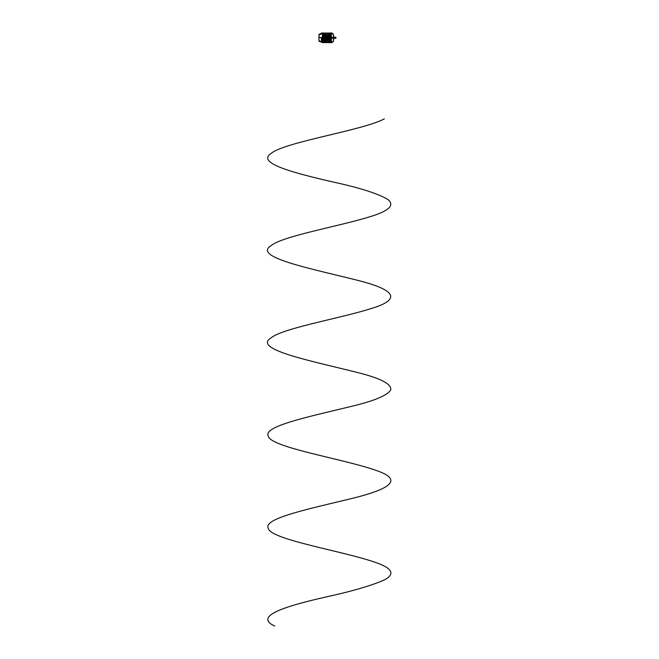 <?xml version="1.0" encoding="UTF-8"?>
<svg xmlns="http://www.w3.org/2000/svg" width="659" height="659" viewBox="0 0 659 659"><rect width="100%" height="100%" fill="white"/><g stroke="black" fill="none" stroke-linecap="round" stroke-linejoin="round"><path stroke-width="0.99" d="M335.859 37.225L335.859 38.362L335.859 37.225L333.643 37.225M333.643 38.387L335.859 38.362M335.925 38.296L334.204 38.362M334.228 38.362L335.892 38.329M333.586 35.347L333.586 40.265L333.462 35.347M333.372 41.558L333.372 34.054M331.955 33.263L331.971 33.798L333.372 33.873L333.372 41.739L331.955 41.814L332.251 42.349L332.268 41.83M331.345 38.477L331.955 38.453L331.345 38.148L331.345 42.629L331.955 42.604L331.345 42.596M331.955 42.58L331.955 41.756L331.345 41.789M331.345 41.846L331.345 33.766M331.345 33.823L331.955 33.856L331.955 33.032L331.345 32.983L331.345 38.148M331.345 38.09L331.955 38.09L331.955 37.159L331.345 37.135M331.345 33.016L331.955 33.032L331.345 32.983M318.956 35.66L318.956 34.63M318.956 40.99L318.956 37.39M321.345 37.464L318.956 37.728L319.022 34.878L321.345 33.831L319.014 34.869L321.403 33.798L321.526 33.074L321.345 33.93L319.022 34.935L319.022 37.464L321.518 37.761L321.526 41.904L319.022 40.842L319.022 41.336L323.198 42.662L323.198 32.95L322.391 32.975L322.391 42.637M318.956 37.654L318.956 40.454M318.956 34.993L319.014 34.367L321.345 33.205L321.345 33.93M321.345 42.028L321.403 37.802L321.345 41.797L318.956 40.701M329.228 33.815L329.245 33.041L324.179 33.222M329.772 41.805L329.591 42.596L324.805 42.39M328.915 39.911L328.347 40.43L329.195 40.57L329.195 39.911L328.347 40.43M328.915 40.018L328.495 40.034M329.047 40.43L328.479 40.43M328.479 40.018L325.587 40.018L325.735 40.594L328.479 40.57M326.147 39.911L325.735 40.034M326.147 40.018L325.587 40.43M331.147 41.739L331.246 42.629L330.39 42.629L331.246 42.629M331.246 33.057L330.39 32.983L331.246 32.983L331.147 33.873M331.246 37.563L330.39 37.563L331.312 37.118L331.312 38.502L330.39 38.049L331.246 38.049M331.139 34.079L330.826 33.222L323.684 33.222L323.363 34.079M329.508 34.425L331.197 34.425L330.826 33.469L323.684 33.469L323.305 34.425L325.126 34.425M323.322 39.252L331.18 39.252M323.33 39.07L331.172 39.07M324.673 38.543L329.838 38.543L324.673 38.42M329.195 39.911L329.599 40.586L331.312 40.586M324.121 37.934L330.39 37.892M323.198 38.502L324.121 38.502L323.198 38.164M323.198 40.586L325.348 40.372L325.357 39.927L323.322 39.746L331.18 39.746M329.327 40.421L329.253 39.911L331.197 39.927M330.39 37.563L330.39 38.049M323.322 36.36L331.18 36.36M323.33 36.542L331.172 36.542M324.673 37.192L329.838 37.192L324.673 37.069M331.312 35.026L329.566 35.199M329.327 35.199L329.269 35.685L331.197 35.685M323.322 35.866L331.18 35.866M323.305 35.685L325.357 35.685L325.299 35.199M325.06 35.199L323.198 35.026M323.198 37.456L324.121 37.456L323.198 37.118M324.121 37.72L330.39 37.72L324.121 37.744M325.192 35.174L329.442 35.174M325.192 35.034L329.442 35.034M326.485 35.224L326.567 35.685L326.485 35.224L326.485 35.701L325.357 35.685M325.587 35.602L325.711 35.042M325.035 40.677L325.431 41.772L325.735 41.229L326.147 41.772L328.479 41.772L328.899 41.229L329.195 41.772L329.599 40.677M325.711 40.018L325.035 40.611L329.195 40.57M329.599 34.935L329.195 33.84L328.899 34.392L328.479 33.84L326.147 33.84L325.735 34.392L325.381 33.848L325.035 34.935M329.698 33.082L330.143 33.222M325.093 33.082L329.418 33.082M325.266 33.041L325.282 33.815M324.739 33.815L324.755 33.041M331.139 41.533L330.826 42.39L323.684 42.39L323.363 41.533M329.508 41.196L331.197 41.196L330.826 42.143L323.684 42.143L323.305 41.196L325.126 41.196M325.093 42.53L329.418 42.53M329.747 42.571L330.39 42.571M329.228 41.805L329.245 42.571M325.266 42.571L325.282 41.805M324.739 41.805L324.755 42.571L324.121 42.571M329.772 33.815L329.747 33.041L330.39 33.041M329.698 33.041L329.245 33.041M324.179 37.868L330.324 37.744M329.335 42.67L324.755 42.571M329.269 35.685L328.479 35.042M329.047 35.602L326.576 35.289L328.141 35.224M328.347 35.602L328.347 35.182M326.279 35.602L326.147 35.042M326.543 35.166L328.083 35.166M328.915 35.602L328.479 35.602M328.915 35.182L328.479 35.182M326.147 35.602L325.711 35.602M326.147 35.182L325.711 35.182M326.279 35.182L325.587 35.182M328.141 40.388L328.141 39.911L326.576 40.323L328.067 39.927M326.543 40.454L328.083 40.454M326.567 39.927L326.485 40.388M326.567 35.685L328.067 35.685M323.684 35.718L330.826 35.718M328.479 35.701L328.899 35.685M323.322 39.746L330.826 39.894M325.348 40.372L325.357 39.927M323.684 39.771L330.826 39.771M323.684 39.095L330.826 39.095M323.684 39.219L330.826 39.219M323.684 36.393L330.826 36.393M323.684 36.517L330.826 36.517M323.684 35.841L330.826 35.841M330.39 42.39L331.246 42.555M325.381 35.701L325.348 35.24M329.286 35.24L329.253 35.701M328.38 40.413L329.014 40.034M326.279 40.43L325.711 40.43M325.612 40.413L326.254 40.034M324.121 42.39L323.198 42.629L324.121 42.629M324.121 37.456L324.121 38.164M323.198 32.983L324.121 33.222M324.854 42.596L329.706 42.39M323.198 40.677L331.312 40.677M323.198 34.935L331.312 34.935M332.268 33.288L332.268 33.782M331.955 38.074L332.251 37.538L331.345 37.522M332.251 37.538L332.268 38.049M274.646 626.05C254.077 616.445 282.686 606.84 324.829 597.235C351.42 591.469 371.264 585.703 384.345 579.945C395.268 574.178 392.533 568.412 376.141 562.654C344.006 551.122 269.366 539.597 268.197 528.073C263.271 518.46 309.153 508.855 348.644 499.25C389.222 489.645 404.898 480.04 376.141 470.435C344.006 458.903 269.366 447.379 268.197 435.854C263.271 426.249 309.153 416.645 348.644 407.031C373.521 401.273 387.574 395.507 390.795 389.741C391.603 383.983 380.424 378.217 357.269 372.45C311.583 360.926 251.985 349.402 271.08 337.869C282.554 328.264 338.71 318.659 369.542 309.055C402.641 299.45 395.639 289.845 357.269 280.24C311.583 268.707 251.985 257.183 271.08 245.659C282.554 236.046 338.71 226.441 369.542 216.836C388.917 211.069 395.038 205.311 387.92 199.545C378.488 193.779 360.564 188.021 334.162 182.255C292.283 172.65 256.31 163.045 271.08 153.44C284.779 141.916 363.101 130.383 384.345 118.859M331.955 37.497L331.345 37.472M325.431 35.042L325.431 35.701M329.195 35.701L329.195 35.042M331.246 38.164L330.39 38.164M330.39 37.456L331.246 37.456M323.198 42.555L324.121 42.555M324.121 37.563L323.198 37.563M323.198 38.049L324.121 38.049M324.121 33.057L323.198 33.057M322.391 32.975L321.526 33.074"/></g></svg>
